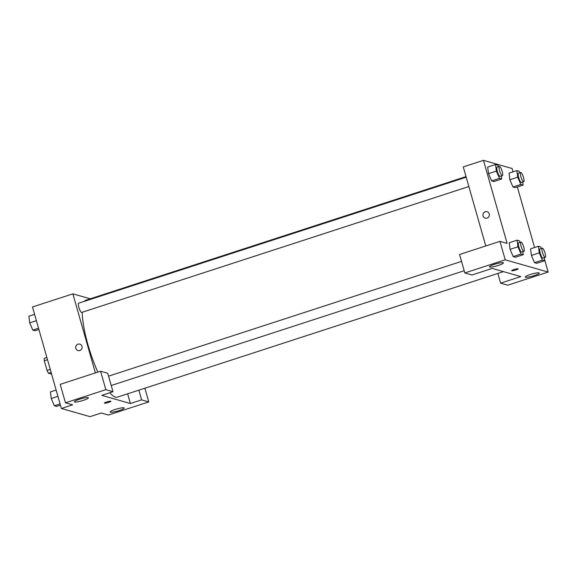 <?xml version="1.0" encoding="UTF-8"?>
<svg xmlns="http://www.w3.org/2000/svg" width="577" height="577" viewBox="0 0 577 577"><rect width="100%" height="100%" fill="white"/><g stroke="black" fill="none" stroke-linecap="round" stroke-linejoin="round"><path stroke-width="0.87" d="M51.569 373.99L48.555 373.305A9.398 2.2 72 0 1 47.054 370.448L44.285 360.733A9.398 2.2 72 0 1 44.278 358.303L46.86 357.466M51.129 372.461L48.555 373.305M47.494 359.695L44.285 360.733M50.257 369.403L47.054 370.448M144.87 388.213L148.772 401.917L108.389 415.051L101.235 413.009L90.012 416.652L61.393 408.494L32.478 306.978L72.868 293.852L90.236 298.807M115.198 409.461A7.277 1.104 164.1 0 0 110.149 412.007A7.277 1.104 164.1 0 0 117.456 411.076A7.277 1.104 164.1 0 0 124.149 408.018A7.277 1.104 164.1 0 0 115.198 409.461M138.855 390.175L141.617 399.875L148.772 401.917M127.64 393.817L130.402 403.525L141.617 399.875M79.814 350.513A3.339 3.202 105.9 0 1 75.825 346.46A3.339 3.202 105.9 0 1 82.122 347.275A3.339 3.202 105.9 0 1 79.814 350.513M95.385 372.908L72.868 293.852M100.586 371.213L105.843 389.67L112.998 391.711L107.74 373.254L100.586 371.213L60.203 384.347L65.461 402.804L72.615 404.845L61.393 408.494M79.828 344.13A3.339 3.202 -74.1 0 0 75.825 346.46A3.339 3.202 -74.1 0 0 77.996 350.549M79.424 399.255A7.277 1.104 164.1 0 0 74.375 401.808A7.277 1.104 164.1 0 0 81.674 400.871A7.277 1.104 164.1 0 0 88.375 397.813A7.277 1.104 164.1 0 0 79.424 399.255M65.461 402.804L105.843 389.67M112.998 391.711L101.783 395.36L130.402 403.525M110.762 401.174A3.339 0.505 -15.9 0 1 110.885 401.26A3.339 0.505 -15.9 0 1 107.812 402.659A3.339 0.505 -15.9 0 1 104.466 403.092A3.339 0.505 -15.9 0 1 107.156 401.801A3.339 0.505 -15.9 0 1 110.762 401.174M104.466 403.092A3.339 0.505 164.1 0 0 107.812 402.659A3.339 0.505 164.1 0 0 110.885 401.26M466.194 177.197L78.688 303.192A4.854 1.14 72 0 0 78.883 307.44A4.854 1.14 72 0 0 81.689 312.424L468.856 186.537M82.222 312.251A50.964 11.929 72 0 0 87.971 344.786A50.964 11.929 72 0 0 97.83 372.107M109.818 392.749A50.964 11.929 72 0 0 117.391 397.149L503.432 271.63M466.028 176.612L85.872 300.22A50.964 11.929 72 0 0 84.321 301.36M492.181 268.42L520.8 276.585L500.605 283.148L507.767 285.189L548.15 272.063L505.221 259.816L464.831 272.95L471.986 274.991L492.181 268.42M485.784 245.968L463.266 166.912L483.461 160.348L512.08 168.506L513.032 171.845M514.013 269.509A3.339 0.505 -15.9 0 1 518.117 268.853A3.339 0.505 -15.9 0 1 515.045 270.252A3.339 0.505 -15.9 0 1 511.698 270.685A3.339 0.505 -15.9 0 1 514.013 269.509M530.277 274.493A7.277 1.104 -15.9 0 1 539.235 273.058A7.277 1.104 -15.9 0 1 532.535 276.109A7.277 1.104 -15.9 0 1 525.229 277.047A7.277 1.104 -15.9 0 1 530.277 274.493M494.503 264.295A7.277 1.104 -15.9 0 1 503.461 262.852A7.277 1.104 -15.9 0 1 496.761 265.91A7.277 1.104 -15.9 0 1 489.455 266.841A7.277 1.104 -15.9 0 1 494.503 264.295M511.698 270.678A3.339 0.505 164.1 0 0 515.045 270.252A3.339 0.505 164.1 0 0 518.11 268.853M464.831 272.95L459.573 254.493L499.963 241.359L507.118 243.4L483.461 160.348M499.963 241.359L505.221 259.816M544.378 258.806L548.15 272.063M497.843 273.448L500.605 283.148M544.234 257.731L544.623 260.754L536.769 263.307L534.518 262.658L531.417 255.423L530.573 248.817L538.428 246.264L540.678 246.906L541.349 248.463M522.683 182.058L523.065 185.08L515.218 187.633L512.96 186.991L509.859 179.75L509.015 173.15L516.869 170.597L519.127 171.239L519.79 172.79M501.348 175.971L501.73 178.993L493.883 181.546L491.626 180.904L488.524 173.67L487.68 167.063L495.535 164.51L497.792 165.152L498.456 166.703M522.899 251.644L523.289 254.666L515.434 257.219L513.184 256.577L510.082 249.336L509.239 242.737L517.093 240.176L519.343 240.825L520.007 242.376M517.331 186.941L534.583 247.511M487.038 218.106A3.339 3.202 105.9 0 1 483.057 214.053A3.339 3.202 105.9 0 1 489.354 214.868A3.339 3.202 105.9 0 1 487.038 218.106M487.053 211.723A3.339 3.202 -74.1 0 0 483.057 214.053A3.339 3.202 -74.1 0 0 485.221 218.142M501.73 178.993L499.48 178.351L496.379 171.109L495.535 164.51M499.379 166.407L497.136 167.135A4.854 1.14 72 0 0 497.331 171.383A4.854 1.14 72 0 0 500.136 176.367L502.379 175.639A4.854 1.14 72 0 0 501.961 170.669A4.854 1.14 72 0 0 499.379 166.407A4.854 1.14 72 0 0 499.574 170.648A4.854 1.14 72 0 0 502.379 175.639M493.883 181.546L491.626 180.904L488.531 173.663L496.379 171.109M499.48 178.351L491.626 180.904M523.065 185.08L520.815 184.438L517.713 177.197L516.869 170.597M520.714 172.494L518.471 173.223A4.854 1.14 72 0 0 518.665 177.464A4.854 1.14 72 0 0 521.471 182.455L523.714 181.719A4.854 1.14 72 0 0 523.296 176.757A4.854 1.14 72 0 0 520.714 172.494A4.854 1.14 72 0 0 520.916 176.735A4.854 1.14 72 0 0 523.714 181.719M515.218 187.633L512.96 186.991L509.866 179.75L517.713 177.197M520.815 184.438L512.96 186.991M523.289 254.666L521.038 254.024L517.937 246.783L517.093 240.176M520.93 242.08L518.687 242.809A4.854 1.14 72 0 0 518.889 247.05A4.854 1.14 72 0 0 521.687 252.041L523.938 251.305A4.854 1.14 72 0 0 523.512 246.343A4.854 1.14 72 0 0 520.93 242.08A4.854 1.14 72 0 0 521.132 246.321A4.854 1.14 72 0 0 523.938 251.305M515.434 257.219L513.184 256.577L510.082 249.336L517.937 246.783M521.038 254.024L513.184 256.577M544.623 260.754L542.373 260.104L539.271 252.863L538.428 246.264M542.265 248.16L540.022 248.889A4.854 1.14 72 0 0 540.223 253.137A4.854 1.14 72 0 0 543.029 258.121L545.272 257.392A4.854 1.14 72 0 0 544.847 252.43A4.854 1.14 72 0 0 542.265 248.16A4.854 1.14 72 0 0 542.467 252.409A4.854 1.14 72 0 0 545.272 257.392M536.769 263.307L534.518 262.658L531.417 255.416L539.271 252.863M542.373 260.104L534.518 262.658M38.89 329.489L35.046 330.736L32.795 330.094L29.694 322.853L28.85 316.246L34.584 314.386M38.529 328.226L32.795 330.094M36.38 320.675L29.694 322.853M60.448 405.155L56.604 406.403L54.346 405.761L51.252 398.519L50.408 391.92L56.142 390.059M60.087 403.9L54.346 405.761M57.938 396.349L51.252 398.519M461.542 261.388L108.57 376.154M464.204 270.728L111.231 385.501"/></g></svg>
